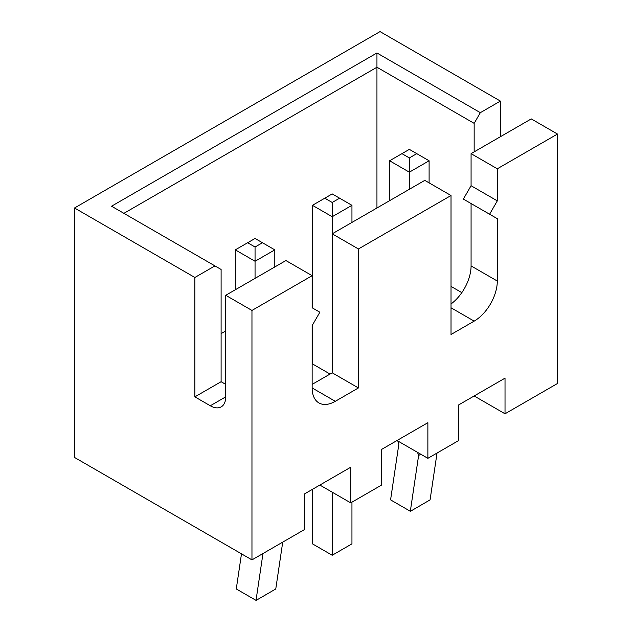 <?xml version="1.0" encoding="UTF-8"?>
<svg xmlns="http://www.w3.org/2000/svg" width="632" height="632" viewBox="0 0 632 632"><rect width="100%" height="100%" fill="white"/><g stroke="black" fill="none" stroke-linecap="round" stroke-linejoin="round"><path stroke-width="0.95" d="M214.927 265.898L111.548 206.214L376.949 52.977L480.336 112.67L500.394 101.088L380.037 31.6L74.513 207.991L194.869 277.48L214.927 265.898L221.105 269.461L221.105 381.712L194.869 396.857L194.869 277.48M480.336 112.67L474.158 123.359L474.158 151.87M500.394 136.725L500.394 101.088M376.949 52.977L376.949 67.237L123.888 213.34M474.158 123.359L376.949 67.237L376.949 207.991M474.158 395.972L505.023 413.786L557.487 383.498L557.487 134.047L531.251 118.903L471.077 153.647L471.077 185.721L463.359 199.08L489.595 214.232L497.305 200.865L497.305 168.791L471.077 153.647M225.735 396.857A21.82 12.601 60 0 1 221.216 406.85A21.82 12.601 60 0 1 210.298 405.768L225.735 396.857L225.735 295.294L251.963 310.438L251.963 559.889L74.513 457.442L74.513 207.991M210.298 405.768L194.869 396.857M461.818 292.624L451.019 286.391M225.735 295.294L285.909 260.55L312.145 275.694L251.963 310.438M312.145 384.382L332.203 372.801L332.203 233.824L424.783 180.373L451.019 195.517L451.019 334.494L474.158 321.135A32.73 18.897 120 0 0 497.305 281.043L497.305 218.68L489.595 214.232M497.305 218.68L471.077 203.536L471.077 265.898A32.73 18.897 -60 0 1 451.019 303.968M497.305 168.791L557.487 134.047M251.963 559.889L304.427 529.6L304.427 493.963L350.721 467.238L350.721 502.875L381.578 485.052L381.578 449.423L427.872 422.697L427.872 458.326L458.729 440.512L458.729 404.875L505.023 378.149L505.023 413.786M451.019 195.517L358.431 248.969L358.431 387.945L335.292 401.312A32.73 18.897 -60 0 1 318.923 402.932A32.73 18.897 -60 0 1 312.145 387.945L312.145 325.591L319.855 312.224L312.145 307.768L312.145 275.694M225.735 330.931L221.105 333.609M397.007 440.512L427.872 458.326M319.855 485.052L350.721 502.875M225.735 384.382L221.105 381.712M330.038 374.049L312.453 363.898L312.453 325.053M497.305 200.865L471.077 185.721M358.431 248.969L332.203 233.824L332.203 216.721L351.953 205.321L351.953 222.425M358.431 387.945L332.203 372.801M389.604 200.684L389.604 160.773L409.354 172.18L429.104 160.773L429.104 182.869M389.604 160.773L401.944 153.647L409.354 157.929L409.354 189.284M235.302 289.772L235.302 249.861L255.052 261.269L274.802 249.861L274.802 266.965M235.302 249.861L247.641 242.735L255.052 247.009L255.052 278.372M312.453 307.95L312.453 205.321L332.203 216.721L332.203 202.469L339.605 198.195L351.953 205.321M437.036 453.041L430.076 499.873L410.389 511.312L390.576 499.873L398.863 444.075L397.781 440.954M417.531 452.362L418.613 455.482L410.326 511.28M351.953 502.163L351.953 543.852L332.203 555.259L312.453 543.852L312.453 489.334M332.203 492.186L332.203 555.259M282.725 542.13L275.773 588.961L256.086 600.4L236.273 588.961L241.487 553.837M262.975 553.529L256.023 600.361M401.944 153.647L409.354 149.373L429.104 160.773M409.354 157.929L416.764 153.647M247.641 242.735L255.052 238.462L274.802 249.861M255.052 247.009L262.454 242.735M312.453 205.321L332.203 193.913L339.605 198.195M324.793 198.195L332.203 202.469M418.613 455.482L420.77 454.234M497.305 281.043L471.077 265.898M474.158 321.135L451.019 307.768M335.292 401.312L312.145 387.945"/></g></svg>
